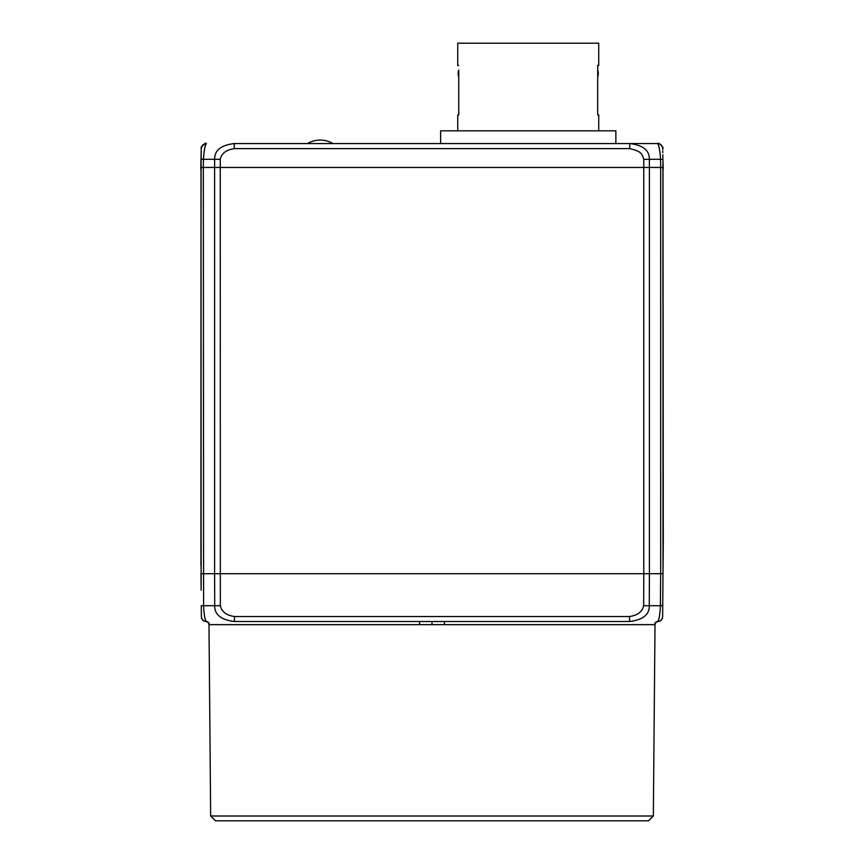 <?xml version="1.0" encoding="UTF-8"?>
<svg xmlns="http://www.w3.org/2000/svg" width="864" height="864" viewBox="0 0 864 864"><rect width="100%" height="100%" fill="white"/><g stroke="black" fill="none" stroke-linecap="round" stroke-linejoin="round"><path stroke-width="1.3" d="M457.736 65.502L458.762 65.502L457.736 65.502L457.736 43.2L598.73 43.2L598.73 65.502L597.704 65.502L597.704 114.89L597.704 76.864A9.558 9.558 0 0 0 597.704 70.081L597.704 65.502L598.73 65.502M458.762 114.89L458.762 70.081A9.558 9.558 0 0 0 458.762 76.864L458.762 114.89L457.736 114.89L458.762 114.89M457.736 130.82L457.736 114.89M598.73 114.89L597.704 114.89L598.73 114.89L598.73 130.82M440.608 143.564L440.608 130.82L615.859 130.82L615.859 143.564L657.644 143.564L234.252 143.564C220.99 145.141 214.456 150.379 214.639 159.289L201.107 159.322L201.247 148.619L200.75 169.042M585.036 143.564L590.684 143.564M598.914 143.564L615.859 143.564M663.25 169.042L662.882 158.242M201.02 541.847L200.999 500.31M653.335 816.016L648.518 820.8L215.482 820.8L210.665 816.016L653.335 816.016L655.009 624.65C655.549 622.663 656.575 621.616 658.066 621.497A4.784 4.784 0 0 0 662.623 616.766L663.282 541.879L663.001 169.042M210.665 816.016L208.991 624.65L655.009 624.65M625.568 621.497L612.814 621.497M432 624.65L432 621.497L444.539 621.497L238.464 621.497M444.366 624.65L444.539 621.497L629.532 621.497C642.913 619.898 649.501 614.639 649.285 605.707L660.388 605.707L660.668 573.707L660.668 167.465L649.404 167.465L649.361 159.289C649.544 150.379 643.01 145.141 629.748 143.564L629.748 148.619C642.665 151.578 642.19 154.85 643.745 159.322L643.756 167.465L649.404 167.465L649.404 573.707L643.766 573.707L643.658 605.707C642.362 611.712 637.654 615.319 629.532 616.529L234.468 616.529L234.468 621.497L419.461 621.497L259.956 621.497M246.64 621.497L234.468 621.497C221.087 619.898 214.499 614.639 214.715 605.707L220.342 605.707L220.266 159.289C221.573 153.371 226.228 149.818 234.252 148.619L234.252 143.564L239.944 143.564M561.6 143.564L526.554 143.564L561.6 143.564M271.825 143.564L239.792 143.564L271.825 143.564M274.838 143.564L295.78 143.564M200.999 240.862L201.107 159.289M657.644 143.564C660.69 143.888 662.396 145.573 662.753 148.619C662.396 145.573 660.69 143.888 657.644 143.564C658.962 145.141 659.934 150.379 660.56 159.289L660.668 167.465L663.001 167.465L662.926 161.849M220.266 159.289L214.639 159.289L214.596 167.465L643.756 167.465L643.766 573.707L214.596 573.707L214.596 167.465L203.332 167.465L203.612 605.707C203.99 614.509 204.898 619.769 206.323 621.497L206.15 621.497A4.784 4.784 0 0 1 201.377 616.766L201.334 611.712M201.236 149.602L201.247 148.619C201.604 145.573 203.31 143.888 206.356 143.564L206.356 143.564C205.038 145.141 204.066 150.379 203.44 159.289L203.332 167.465L200.999 167.465L200.999 199.325M299.56 143.564L304.549 143.564L299.56 143.564M662.893 159.289L643.745 159.322M662.926 161.87L663.001 573.707L662.72 605.707L660.388 605.707C660.01 614.509 659.102 619.769 657.688 621.497L657.85 621.497A4.784 4.784 0 0 0 658.022 621.497L657.688 621.497C660.647 621.194 662.288 619.585 662.623 616.658L662.666 612.522M662.882 587.822L662.72 606.506M662.71 607.381L662.699 608.256M662.688 609.12L662.688 609.692M662.677 610.934L662.666 611.582M201.139 590.101L201.02 167.465M201.042 163.771L200.999 565.812M200.999 169.042L200.934 565.812M201.323 610.6L201.312 610.027M201.301 609.044L201.28 605.621M201.139 590.155L200.999 573.707L214.596 573.707L214.715 605.707L201.28 605.707L201.377 616.658C201.712 619.585 203.353 621.194 206.323 621.497M418.154 621.497L238.691 621.497M662.623 616.766A4.784 4.784 0 0 1 657.85 621.497A3.186 3.186 90 0 0 654.664 624.661M244.987 621.497L289.408 621.497M629.532 616.529L629.532 621.497L625.309 621.497M643.658 605.707L649.285 605.707L649.404 573.707L663.001 573.707L662.98 167.465M234.252 148.619L629.748 148.619M234.468 616.529C226.346 615.319 221.638 611.712 220.342 605.707M208.991 624.65C208.451 622.663 207.425 621.616 205.934 621.497L206.161 621.497A3.186 3.186 -90 0 1 209.336 624.661M419.634 624.661L419.461 621.497M662.861 590.123L662.623 616.658M332.899 143.564A24.689 24.689 0 0 0 307.541 143.564M662.958 164.052L663.001 573.707M629.748 143.564L234.252 143.564M662.753 148.619L662.764 149.602M662.785 151.038L662.807 152.626M662.839 154.753L662.872 157.28M662.753 148.316C664.632 148.835 658.184 141.448 658.066 143.564L658.066 143.564C658.12 142.074 663.79 146.783 662.753 148.284L662.753 148.219M246.596 143.564L254.2 143.564M262.483 143.564L269.741 143.564M296.071 143.564L304.549 143.564M608.666 143.564L612.792 143.564M201.215 151.038L201.193 152.626M201.161 154.753L201.128 157.28M205.664 143.575L205.945 143.564C206.518 141.426 199.692 147.798 201.247 148.284L202.694 144.925L205.978 143.564M201.474 146.902L201.247 148.284M201.992 145.789L205.891 143.564M239.35 621.497L234.49 621.497M629.532 621.497L622.404 621.497M602.478 621.497L614.034 621.497M201.28 605.707L201.377 616.658"/></g></svg>
